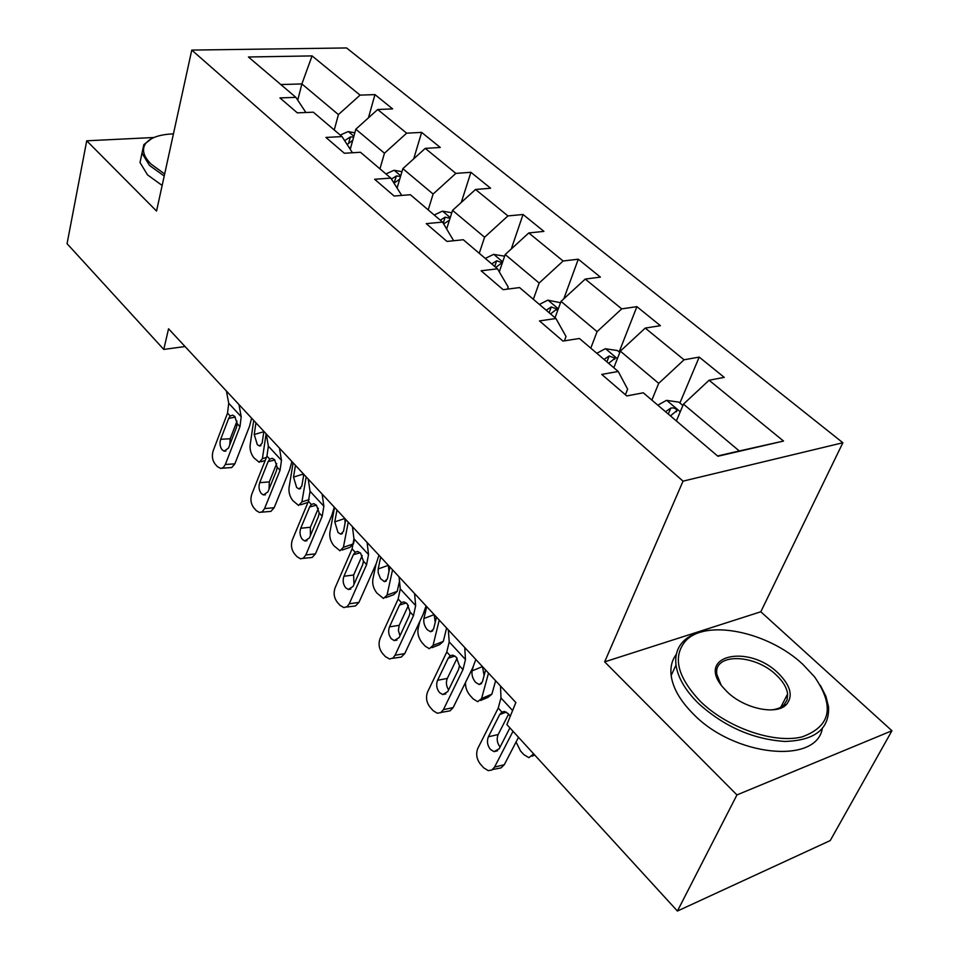 <?xml version="1.0" encoding="UTF-8"?>
<svg xmlns="http://www.w3.org/2000/svg" width="959" height="959" viewBox="0 0 959 959"><rect width="100%" height="100%" fill="white"/><g stroke="black" fill="none" stroke-linecap="round" stroke-linejoin="round"><path stroke-width="1.44" d="M842.877 442.746L346.571 47.95L191.776 50.084L683.048 481.142L842.877 442.746L760.811 611.77L604.661 661.854L736.944 794.927L891.942 730.746L760.811 611.77M891.942 730.746L830.242 840.564L677.426 911.05L736.944 794.927M305.897 112.503L295.887 97.362L279.932 97.914L297.314 112.85L313.329 112.191L342.015 136.586L325.928 137.437L344.329 153.248L360.464 152.277L390.828 178.098L374.633 179.273L394.125 196.032L410.368 194.713L442.567 222.104L426.264 223.639L446.966 241.428L463.305 239.738L497.505 268.82L481.118 270.774L503.127 289.678L519.55 287.568L555.932 318.508L539.485 320.917L562.957 341.08L579.416 338.479L618.219 371.481L601.737 374.406L626.79 395.935L643.273 392.794L717.907 456.256L783.527 441.056L739.293 450.97L683.479 404.135L676.383 420.941M295.887 97.362L248.429 56.989L312.071 55.91L360.069 95.121L374.957 94.605L368.436 117.849M783.527 441.056L709.085 380.243L724.237 377.355L699.207 357.096L684.043 359.793L645.227 328.086L660.403 325.688L636.896 306.652L621.72 308.87L585.242 279.069L600.406 277.115L578.289 259.206L563.125 261.004L528.781 232.953L543.909 231.383L523.051 214.492L507.934 215.919L475.544 189.462L490.624 188.24L470.917 172.296L455.861 173.387L425.257 148.381L440.265 147.47L421.636 132.39L406.652 133.181L377.69 109.518L392.615 108.894L374.957 94.605M677.426 911.05L506.891 724.596L515.846 702.527L168.556 328.781L163.773 349.424L185.063 346.535M350.239 149.316L355.825 129.201L384.463 153.224L379.944 168.832M352.456 152.757L342.015 136.586M377.69 109.518L355.825 129.201M406.652 133.181L384.463 153.224M397.086 188.06L402.852 168.652L433.108 194.042L428.205 209.889M401.713 195.42L390.828 178.098M425.257 148.381L402.852 168.652M455.861 173.387L433.108 194.042M442.567 222.104L453.643 240.733M446.678 228.853L452.552 210.369L484.583 237.245L479.26 253.308M475.544 189.462L452.552 210.369M507.934 215.919L484.583 237.245M497.505 268.82L508.174 286.993L507.443 289.127M499.291 271.865L505.189 254.531L539.15 283.025L533.36 299.316M528.781 232.953L505.189 254.531M563.125 261.004L539.15 283.025M555.932 318.508L566.026 336.489L564.407 340.853M555.045 317.753L561.015 301.378L597.085 331.646L590.792 348.153M585.242 279.069L561.015 301.378M621.72 308.87L597.085 331.646M618.219 371.481L627.63 389.174L625.412 394.736M613.82 367.741L620.329 351.15L658.713 383.36L651.856 400.083M645.227 328.086L620.329 351.15M684.043 359.793L658.713 383.36M709.085 380.243L683.479 404.135M153.955 137.497L86.718 140.805L67.058 243.682L163.773 349.424M86.718 140.805L156.545 211.052L191.776 50.084M604.661 661.854L683.048 481.142M717.596 455.993L739.293 450.97M297.734 100.144L301.881 83.936L280.819 84.548M334.247 129.98L338.419 114.589L301.881 83.936L312.071 55.91M360.069 95.121L338.419 114.589M699.207 357.096L679.895 403.02M636.896 306.652L619.142 351.977M578.289 259.206L563.808 298.8M523.051 214.492L511.279 248.956M470.917 172.296L461.291 202.421M421.636 132.39L413.713 158.822M513.017 731.285L494.556 767.104L504.29 764.719L501.077 767.895L492.614 769.526M518.507 737.291L504.29 764.719M500.526 686.033L500.97 697.936L498.236 708.066L477.846 748.32C475.724 753.75 476.539 758.977 480.303 764.011L483.624 767.775L488.203 770.616L491.823 770.053L494.556 767.104M509.912 727.893L499.195 748.763L494.005 751.628L490.385 749.399C487.34 745.371 486.681 741.163 488.407 736.776L498.153 734.558L508.63 714.059M498.153 734.558C496.426 738.886 497.074 743.045 500.071 747.049M506.316 712.081L499.699 714.539L488.407 736.776M499.699 714.539L501.905 712.058L504.446 711.458L508.342 713.736L510.212 716.421M682.892 405.525L678.84 402.121L666.457 400.359L657.838 405.178M533.216 753.366L532.832 754.613L533.899 754.122M532.832 754.613L528.877 757.67L523.866 754.637L520.533 750.981L516.062 742.002M670.437 415.882L676.922 410.56C675.879 408.33 673.829 407.515 670.773 408.126L665.546 411.723M700.154 701.161C726.706 727.461 773.601 743.956 802.012 736.92C830.794 726.442 834.977 706.423 814.551 676.862L802.947 664.443C768.027 631.406 705.153 618.627 685.349 641.211C672.451 656.927 677.39 676.922 700.154 701.161M820.341 685.289L825.879 696.27L828.552 706.915C829.511 728.96 814.97 740.48 784.93 741.451C752.755 739.269 723.817 726.478 698.116 703.091C685.134 690.108 677.773 677.414 676.011 664.995C674.908 655.584 677.246 647.804 683.048 641.643C689.473 635.086 698.799 631.25 711.015 630.123M726.922 691.595L722.798 687.159C695.587 655.465 748.248 643.453 778.288 673.254C790.684 685.625 793.381 696.066 786.356 704.601C776.311 715.594 743.788 708.545 726.922 691.595M770.221 709.96C776.227 709.588 780.806 707.91 783.971 704.913L787.087 699.998L787.627 693.932C786.752 687.651 782.988 681.37 776.346 675.1C754.637 653.642 713.016 652.839 716.888 674.477L720.976 684.774M822.283 728.732C815.977 764.946 733.515 756.243 693.045 713.712C680.147 700.705 672.858 687.975 671.156 675.52C670.185 667.212 671.923 660.128 676.371 654.266M173.447 133.852C159.422 134.44 150.095 137.736 145.48 143.73C141.608 149.604 143.466 156.389 151.054 164.085L164.66 173.963M164.217 176L149.52 165.451L141.992 153.164L143.85 144.581L151.822 138.504M162.143 185.447L147.518 174.874L140.026 162.539L141.824 153.991M464.743 647.541L465.475 659.516L462.969 669.634L443.418 709.624L453.151 707.598L450.011 710.859L441.152 712.393M475.832 659.456L472.727 667.8L453.151 707.598M448.356 629.895L449.208 641.907L446.798 652.012L427.63 691.871C425.628 697.229 426.407 702.3 429.968 707.083L433.108 710.631L437.22 713.208L440.756 712.645L443.418 709.624M454.938 655.992L448.189 658.27L450.251 655.788L452.816 655.129L456.316 657.203L459.457 665.81L458.522 669.55L447.757 691.619L442.698 694.544L439.462 692.518C436.573 688.694 435.949 684.618 437.568 680.291L447.302 678.433L457.119 658.186M447.302 678.433C445.779 682.293 446.211 686.105 448.608 689.881M448.189 658.27L437.568 680.291M414.564 593.525L415.667 605.597L413.461 615.69L395.06 655.273L404.77 653.582L401.246 657.083L392.519 658.318M426.06 605.896L423.195 614.18L404.77 653.582M399.064 576.838L400.275 588.934L398.165 599.027L380.112 638.466C378.23 643.753 378.973 648.668 382.341 653.211L385.326 656.579L389.534 659.013L392.914 658.054L395.06 655.273M406.304 602.971L399.483 605.081L401.437 602.588L403.991 601.88L407.143 603.762L410.14 612.082L409.253 615.75L399.136 637.591L394.209 640.564L391.296 638.73C388.563 635.086 387.963 631.13 389.486 626.862L399.196 625.328L408.39 605.429M399.196 625.328L398.381 630.495L399.987 635.733M399.483 605.081L389.486 626.862M619.79 352.516L617.44 350.55L605.309 348.728L596.81 353.272M488.515 673.11L481.574 698.524L491.895 694.16L488.035 697.337L480.639 700.466M495.623 680.758L491.895 694.16M481.574 698.524L477.738 701.7L473.219 698.943L470.066 695.479C466.793 691.511 465.283 687.171 465.511 682.472M481.574 683.563L479.212 684.546L482.353 681.945L485.602 669.969M479.212 684.546L475.616 682.376C472.631 678.66 471.468 674.824 472.128 670.856L473.207 666.781M472.128 670.856L482.473 666.613L484.103 675.484M608.641 363.329L615.067 358.222L609.169 355.981L604.038 359.421M560.524 302.732L547.781 300.155L539.402 304.447M419.85 621.336L418.052 629.008C417.357 633.875 418.759 638.514 422.26 642.926L425.257 646.21L429.344 648.716L433.06 645.431L443.298 641.403L439.57 644.688L431.982 647.673M439.234 620.077L433.06 645.431M446.618 628.025L443.298 641.403M432.689 630.902L430.555 631.729L433.588 629.044L436.477 617.105M430.555 631.729L427.294 629.763C424.465 626.215 423.339 622.487 423.902 618.543L426.719 606.615M423.902 618.543L434.163 614.623L435.242 622.187M550.526 313.917L556.903 309.026L551.245 306.952L546.21 310.237M367.093 542.434L368.532 554.578L366.602 564.635L349.256 603.786L358.942 602.396L355.513 605.956L346.499 607.059M378.949 555.189L376.312 563.424L358.942 602.396M352.421 526.647L353.955 538.802L352.109 548.848L335.087 587.867C333.312 593.07 334.032 597.841 337.22 602.18L340.049 605.369L343.885 607.598L347.17 606.615L349.256 603.786M360.2 552.792L353.368 554.71L355.214 552.228L357.743 551.461L360.596 553.187L363.461 561.219L362.622 564.827L353.092 586.417L348.297 589.449L345.672 587.771C343.082 584.307 342.507 580.471 343.945 576.263L353.631 575.004L362.202 555.537M353.631 575.004L353.979 584.391M353.368 554.71L343.945 576.263M322.128 494.053L323.866 506.232L322.188 516.254L305.813 554.961L315.463 553.846L312.131 557.455L302.888 558.414M334.283 507.131L331.862 515.295L315.463 553.846M308.223 479.08L310.045 491.272L308.438 501.269L292.363 539.845C290.697 544.988 291.38 549.615 294.413 553.751L297.098 556.783L300.599 558.833L303.38 558.138L305.813 554.961M316.434 505.201L309.637 506.951L311.375 504.47L313.881 503.667L316.47 505.237L319.203 513.005L318.424 516.541L309.421 537.903L304.782 540.972L302.397 539.438C299.939 536.129 299.388 532.401 300.742 528.253L310.38 527.258L318.364 508.294M310.38 527.258L310.392 535.601M309.637 506.951L300.742 528.253M279.489 448.153L281.478 460.356L280.028 470.318L264.564 508.594L274.154 507.719L270.918 511.375L261.507 512.19M291.896 461.519L289.666 469.61L274.154 507.719M266.278 433.936L268.352 446.151L266.962 456.088L251.773 494.221C250.191 499.291 250.85 503.799 253.739 507.743L256.281 510.62L259.505 512.502L262.191 511.806L264.564 508.594M274.849 460.032L268.112 461.603L269.767 459.133L272.224 458.27L274.574 459.709L277.199 467.237L276.468 470.713L267.957 491.823L263.461 494.94L261.292 493.537C258.954 490.373 258.427 486.752 259.709 482.665L269.299 481.909L276.695 463.521M269.299 481.909L269.035 489.162M268.112 461.603L259.709 482.665M504.626 256.185L493.561 254.375L485.302 258.439M376.072 563.952L372.823 579.512C372.224 584.355 373.59 588.862 376.923 593.07L383.48 598.476L387.064 595.095L397.218 591.367L393.61 594.748L385.878 597.601M392.555 569.838L387.064 595.095M399.495 581.118L397.218 591.367M386.381 580.974L384.439 581.669L387.364 578.912L389.929 567.021M384.439 581.669L380.507 578.613L378.206 572.883L378.182 568.951L380.687 557.059M378.182 568.951L388.359 565.319L388.97 571.492M495.803 267.369L502.096 262.682L496.666 260.764L491.715 263.905M451.797 212.754L442.375 211.148L434.235 215.008M334.535 507.395L329.872 532.509C329.369 537.304 330.699 541.715 333.876 545.731L339.954 550.79L343.394 547.325L353.463 543.861L349.987 547.337L342.123 550.034M348.249 522.164L343.394 547.325M354.051 540.876L353.463 543.861M342.447 533.564L340.685 534.163L343.502 531.322L345.767 519.49M340.685 534.163L338 532.509L334.775 521.864L336.981 510.032M334.775 521.864L344.856 518.507L345.072 523.087M450.035 218.292L445.156 217.166L440.301 220.174M443.657 223.879L449.423 220.246M401.953 171.685L393.981 170.282L385.95 173.951M293.118 462.837L289.019 487.819C288.599 492.566 289.906 496.87 292.927 500.706L298.573 505.453L301.893 501.905L309.074 499.591M306.173 476.875L301.893 501.905M300.694 488.503L299.1 489.006L301.809 486.105L303.811 474.333M299.1 489.006L296.655 487.496L293.514 477.103L295.456 465.343M293.514 477.103L303.5 473.998L303.44 476.527M400.526 176.468L396.463 175.941L391.428 179.057M394.005 183.145L399.723 179.201M393.969 183.085L396.463 175.941M238.971 404.554L241.212 416.769L239.966 426.671L225.329 464.492L234.871 463.844L231.73 467.536L222.176 468.22M251.606 418.16L249.544 426.18L234.871 463.844M226.42 391.044L228.722 403.248L227.535 413.125L213.162 450.814C211.663 455.813 212.287 460.2 215.044 463.976L217.465 466.721L220.87 468.483L223.423 467.417L225.329 464.492M235.267 417.069L228.638 418.484L230.196 416.026L232.617 415.127L234.751 416.446L237.269 423.734L236.573 427.151L228.53 448.021L224.178 451.162L222.2 449.879C219.971 446.858 219.467 443.334 220.678 439.294L230.208 438.754L237.029 421.049M230.208 438.754L229.74 444.856M228.638 418.484L220.678 439.294M354.83 132.798L348.141 131.587L340.229 135.075M253.715 420.426L250.119 445.252C249.784 449.963 251.054 454.158 253.943 457.839L259.206 462.298L262.382 458.666L266.422 457.455M266.134 433.792L262.382 458.666M260.992 445.611L259.541 446.031L262.143 443.07L263.893 431.37M259.541 446.031L257.312 444.64L254.231 434.499L255.945 422.823M353.631 137.089L350.359 136.921L344.629 140.637M347.146 144.533L352.744 140.302M498.236 708.066L501.905 712.058M500.97 697.936L512.597 710.523M680.243 411.783L666.769 400.406M668.291 414.06L670.773 408.126M459.457 665.81L462.969 669.634M446.798 652.012L450.251 655.788M449.208 641.907L465.475 659.516M410.14 612.082L413.461 615.69M398.165 599.027L401.437 602.588M400.275 588.934L415.667 605.597M617.368 358.702L605.608 348.764M606.891 361.843L609.169 355.981M558.294 308.822L548.08 300.191M549.147 312.742L551.245 306.952M363.461 561.219L366.602 564.635M352.109 548.848L355.214 552.228M353.955 538.802L368.532 554.578M319.203 513.005L322.188 516.254M308.438 501.269L311.375 504.47M310.045 491.272L323.866 506.232M277.199 467.237L280.028 470.318M266.962 456.088L269.767 459.133M268.352 446.151L281.478 460.356M502.696 261.879L493.849 254.411M494.736 266.47L496.666 260.764M450.251 217.609L442.662 211.196M443.25 223.207L445.156 217.166M400.73 175.797L394.257 170.33M237.269 423.734L239.966 426.671M227.535 413.125L230.196 416.026M228.722 403.248L241.212 416.769M353.871 136.238L348.417 131.635M350.479 148.441L348.68 146.907M254.231 434.499L263.833 431.718M348.668 143.023L350.359 136.921M497.565 750.789L494.005 751.628M532.053 756.219L534.714 755.009M676.419 411.771L676.922 410.56M671.156 675.52L676.011 664.995M787.627 693.932L780.818 707.227M783.971 704.913L786.356 704.601M685.349 641.211L683.048 641.643M140.026 162.539L141.992 153.164M145.48 143.73L143.85 144.581M445.863 693.908L442.698 694.544M397.026 640.097L394.209 640.564M614.647 359.301L615.067 358.222M556.556 309.973L556.903 309.026M350.802 589.114L348.297 589.449M307 540.732L304.782 540.972M265.427 494.772L263.461 494.94M501.809 263.521L502.096 262.682M300.551 504.818L307.947 502.432M225.928 451.054L224.178 451.162M260.992 461.758L265.211 460.476"/></g></svg>
